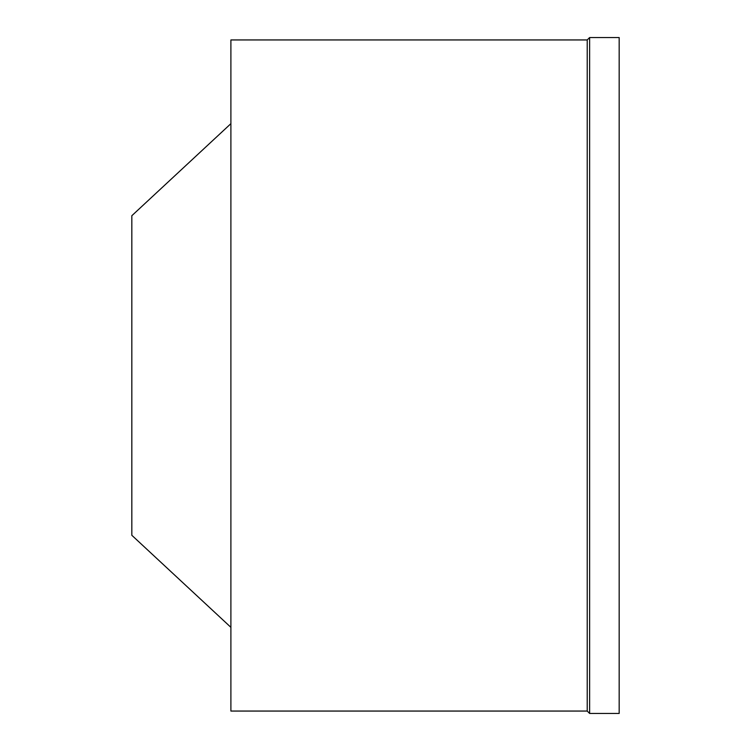 <?xml version="1.0" encoding="UTF-8"?>
<svg xmlns="http://www.w3.org/2000/svg" width="751" height="751" viewBox="0 0 751 751"><rect width="100%" height="100%" fill="white"/><g stroke="black" fill="none" stroke-linecap="round" stroke-linejoin="round"><path stroke-width="1.13" d="M230.895 123.662L131.829 215.715L131.829 535.285L230.895 627.338M230.895 39.944L230.895 711.056L587.216 711.056L587.216 39.944L230.895 39.944M589.619 37.55L589.619 713.45L619.171 713.45L619.171 37.55L589.619 37.55L587.216 39.944M589.619 713.45L587.216 711.056"/></g></svg>
